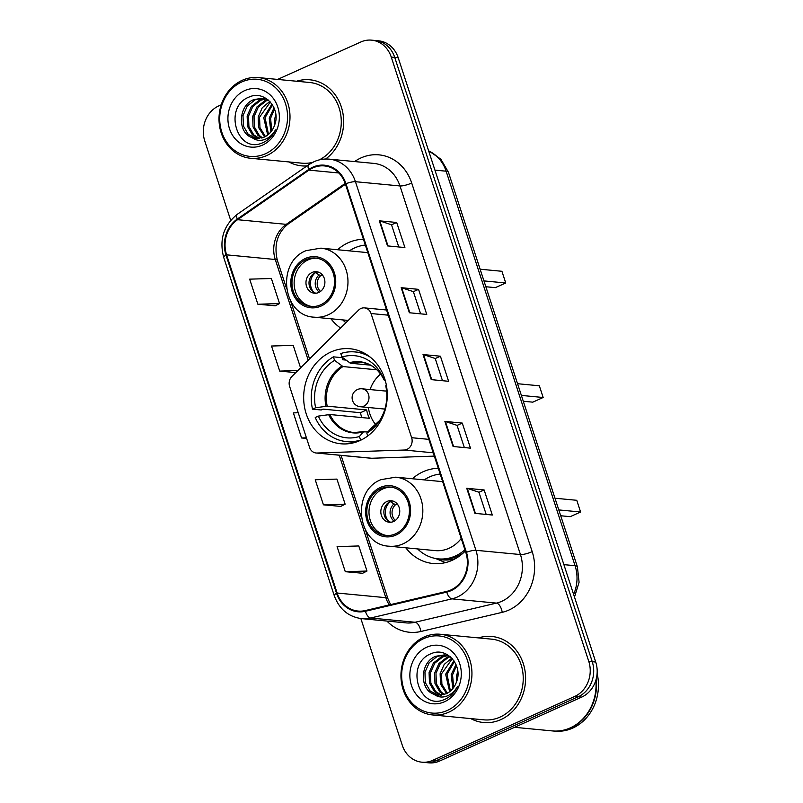 <?xml version="1.0" encoding="UTF-8"?>
<svg xmlns="http://www.w3.org/2000/svg" width="803" height="803" viewBox="0 0 803 803"><rect width="100%" height="100%" fill="white"/><g stroke="black" fill="none" stroke-linecap="round" stroke-linejoin="round"><path stroke-width="1.2" d="M360.928 308.503A9.004 7.879 -84.5 0 0 358.56 310.149L291.941 376.416A9.004 7.879 -84.5 0 0 289.632 386.454L309.546 447.361A9.004 7.879 -84.5 0 0 316.081 452.992A9.004 7.879 -84.5 0 0 316.974 453.022L404.28 450.031A9.004 7.879 -84.5 0 0 411.648 437.705L371.056 313.531A9.004 7.879 -84.5 0 0 364.512 307.89A9.004 7.879 -84.5 0 0 360.928 308.503M438.308 468.33A47.738 41.746 -84.5 0 0 423.191 471.712A47.738 41.746 -84.5 0 0 412.401 478.759M405.806 547.797A47.738 41.746 -84.5 0 0 433.128 563.525A47.738 41.746 -84.5 0 0 452.149 560.313A47.738 41.746 -84.5 0 0 465.318 550.968M330.997 351.965A47.738 41.746 -84.5 0 0 303.976 403.287A47.738 41.746 -84.5 0 0 340.934 443.788A47.738 41.746 -84.5 0 0 359.955 440.566A47.738 41.746 -84.5 0 0 386.966 389.244A47.738 41.746 -84.5 0 0 350.018 348.743A47.738 41.746 -84.5 0 0 330.997 351.965M363.448 239.304A47.738 41.746 -84.5 0 0 348.331 242.687A47.738 41.746 -84.5 0 0 337.551 249.743M330.946 318.781A47.738 41.746 -84.5 0 0 340.592 328.015M316.081 452.992L370.856 458.232A9.004 7.879 -84.5 0 0 371.749 458.262L434.313 456.114M360.858 618.561L402.283 745.274A27.021 23.628 -84.5 0 0 421.906 762.188L428.862 762.85A27.021 23.628 -84.5 0 0 439.632 761.023L581.713 697.094A27.021 23.628 -84.5 0 0 595.726 662.033L398.198 57.726A27.021 23.628 -84.5 0 0 378.574 40.812L375.091 40.481A27.021 23.628 -84.5 0 1 394.725 57.394A27.021 23.628 -84.5 0 0 375.091 40.481L371.618 40.15A27.021 23.628 -84.5 0 0 360.848 41.977L277.607 79.427M421.906 762.188A27.021 23.628 -84.5 0 0 432.676 760.361L574.757 696.432A27.021 23.628 -84.5 0 0 588.77 661.371L592.243 661.702L394.725 57.394L592.243 661.702A27.021 23.628 -84.5 0 1 578.24 696.763A27.021 23.628 -84.5 0 0 592.243 661.702L595.726 662.033M432.676 760.361L436.149 760.692L578.24 696.763L436.149 760.692A27.021 23.628 -84.5 0 1 425.389 762.519A27.021 23.628 -84.5 0 0 436.149 760.692L439.632 761.023M288.839 161.925A43.232 37.811 -84.5 0 0 301.677 165.87A43.232 37.811 -84.5 0 0 306.917 165.95A43.232 37.811 -84.5 0 1 301.677 165.87A43.232 37.811 -84.5 0 1 288.839 161.925M470.779 718.595A43.232 37.811 -84.5 0 0 483.627 722.539A43.232 37.811 -84.5 0 0 500.851 719.618A43.232 37.811 -84.5 0 0 525.323 673.135A43.232 37.811 -84.5 0 0 491.848 636.468A43.232 37.811 -84.5 0 0 478.498 637.903A43.232 37.811 -84.5 0 1 491.848 636.468L491.848 636.468A43.232 37.811 -84.5 0 1 525.323 673.135A43.232 37.811 -84.5 0 1 500.851 719.618A43.232 37.811 -84.5 0 1 483.627 722.539A43.232 37.811 -84.5 0 1 470.779 718.595M312.939 167.867A28.818 25.204 95.5 0 1 324.422 165.92A28.818 25.204 95.5 0 1 345.36 183.957L465.84 552.564A28.818 25.204 95.5 0 1 446.659 591.409L365.315 610.561A28.818 25.204 95.5 0 1 358.068 611.063A28.818 25.204 95.5 0 1 337.13 593.026L226.597 254.842A28.818 25.204 95.5 0 1 237.558 219.701L308.954 170.126A28.818 25.204 95.5 0 1 312.939 167.867M312.718 167.195A29.54 25.837 -84.5 0 0 308.643 169.513L237.236 219.089A29.54 25.837 -84.5 0 0 226.004 255.113L336.537 593.297A29.54 25.837 -84.5 0 0 365.425 611.264L446.769 592.112A29.54 25.837 -84.5 0 0 466.433 552.293L345.952 183.696A29.54 25.837 -84.5 0 0 312.718 167.195M474.934 513.358L492.319 515.024L484.129 489.95L466.734 488.284L474.934 513.358M486.186 514.442L478.939 492.239L467.256 488.385A7.207 1.556 161.9 0 0 466.734 488.284M478.949 492.279L484.129 489.95M453.083 446.498L470.468 448.154L462.267 423.081L444.882 421.414L453.083 446.498M464.335 447.572L457.078 425.369L445.394 421.515A7.207 1.556 161.9 0 0 444.882 421.414M457.098 425.409L462.267 423.081M387.508 245.899L404.903 247.555L396.702 222.481L379.317 220.815L387.508 245.899M398.77 246.973L391.513 224.77L379.829 220.915A7.207 1.556 161.9 0 0 379.317 220.815M391.523 224.81L396.702 222.481M409.369 312.758L426.754 314.425L418.554 289.351L401.169 287.685L409.369 312.758M420.621 313.832L413.364 291.64L401.681 287.785A7.207 1.556 161.9 0 0 401.169 287.685M413.384 291.68L418.554 289.351M431.221 379.628L448.606 381.295L440.415 356.211L423.03 354.555L431.221 379.628M442.483 380.702L435.226 358.499L423.542 354.655A7.207 1.556 161.9 0 0 423.03 354.555M435.236 358.539L440.415 356.211M325.637 159.024A43.232 37.811 -84.5 0 0 342.73 112.279A43.232 37.811 -84.5 0 0 309.908 79.798A43.232 37.811 -84.5 0 0 296.548 81.233A43.232 37.811 -84.5 0 1 309.908 79.798A43.232 37.811 -84.5 0 1 342.73 112.279A43.232 37.811 -84.5 0 1 325.637 159.024M588.77 661.371L391.252 57.063A27.021 23.628 -84.5 0 0 371.618 40.15M221.226 104.802L218.767 105.906A27.021 23.628 -84.5 0 0 204.765 140.967L230.702 220.343M345.28 571.696L366.991 571.043L358.79 545.96L337.089 546.622L345.28 571.696L362.635 573.272M300.563 367.824L293.225 345.36L271.514 346.023L279.715 371.096L295.745 372.632M257.863 304.227L279.564 303.574L271.374 278.5L249.663 279.153L257.863 304.227L275.218 305.802M323.428 504.826L345.129 504.174L336.939 479.1L315.228 479.752L323.428 504.826L340.783 506.402M298.224 412.742L293.376 412.893L301.567 437.966L306.626 438.448M301.567 437.966L306.425 437.816M279.715 371.096L297.833 370.544M279.564 303.574L275.068 305.873M345.129 504.174L340.643 506.472M366.991 571.043L362.494 573.342M265.371 153.785A38.725 33.877 -84.5 0 0 285.446 103.527A38.725 33.877 -84.5 0 0 241.884 81.906A38.725 33.877 -84.5 0 0 221.809 132.164A38.725 33.877 -84.5 0 0 265.371 153.785M266.787 155.541A40.531 35.452 -84.5 0 0 289.732 111.968A40.531 35.452 -84.5 0 0 258.355 77.58A40.531 35.452 -84.5 0 0 242.205 80.32A40.531 35.452 -84.5 0 0 219.269 123.893A40.531 35.452 -84.5 0 0 250.636 158.281A40.531 35.452 -84.5 0 0 266.787 155.541M319.243 159.897A40.531 35.452 -84.5 0 0 340.944 116.164A40.531 35.452 -84.5 0 0 309.647 82.488L258.355 77.58M274.455 125.539L274.746 118.613L275.841 114.739M270.892 131.903L269.226 118.091L274.044 107.843M271.725 130.809L270.601 118.222L274.546 109.098M267.71 135.014L263.705 117.559L271.946 104.049M268.493 134.382L265.08 117.69L272.478 104.862M264.659 136.922L258.566 127.446L258.185 117.037L262.25 107.743L269.818 101.459M265.412 136.53L259.951 127.577L259.56 117.168L270.35 102.021M261.688 138.036L257.914 135.316L253.045 126.914L252.664 116.505L256.98 106.879L264.98 100.626L267.851 99.682M262.43 137.825L259.299 135.446L254.431 127.055L254.039 116.636L258.365 107.01L266.365 100.756L268.312 100.064M258.787 138.548L252.393 134.784L247.525 126.392L247.143 115.983L251.459 106.347L259.459 100.104L265.201 98.729M259.51 138.477L253.778 134.914L248.91 126.523L248.518 116.114L252.845 106.488L260.845 100.234L265.873 98.92M252.052 137.614L256.037 138.528L264.147 137.162C269.166 134.784 272.669 130.708 274.656 124.957C281.191 108.475 264.599 90.097 249.733 96.812C222.602 106.247 236.815 153.785 261.778 143.145L263.043 142.623C268.503 140.083 272.649 135.848 275.479 129.925C272.508 135.075 268.553 138.377 263.605 139.832C259.439 140.987 255.585 140.244 252.052 137.614L251.54 137.413C237.317 132.475 238.039 105.233 253.939 99.572L262.461 98.237L267.78 99.622M256.629 138.578L248.257 134.392L243.389 125.991L242.998 115.582L247.324 105.956L255.324 99.702L263.143 98.317M244.724 90.598A29.37 25.686 -84.5 0 0 229.497 128.701A29.37 25.686 -84.5 0 0 262.541 145.102A29.37 25.686 -84.5 0 0 277.758 106.99A29.37 25.686 -84.5 0 0 244.724 90.598M250.636 158.281L301.928 163.18A40.531 35.452 -84.5 0 0 312.668 162.336M354.966 442.413L346.404 441.59A45.038 39.387 -84.5 0 1 315.238 417.51L318.359 416.105A41.254 36.075 -84.5 0 0 359.423 436.481L363.458 431.863L367.915 431.914M361.812 417.57A42.78 37.42 95.5 0 1 360.437 412.712L323.057 409.139L321.2 409.982L312.508 409.149A45.038 39.387 -84.5 0 1 333.396 356.843L334.55 360.376A41.254 36.075 -84.5 0 0 315.629 407.743L327.182 406.167L366.63 409.931A35.302 30.875 -84.5 0 0 369.36 418.293L329.913 414.519L318.359 416.105M376.898 369.802L343.001 366.569L334.55 360.376M333.396 356.843L342.088 357.676L342.781 359.774L345.882 360.075M361.039 440.054L360.577 440.014A45.038 39.387 -84.5 0 1 346.404 441.59M367.744 435.959L366.82 433.148A41.254 36.075 -84.5 0 0 378.775 421.856A41.254 36.075 -84.5 0 0 385.741 385.781L386.424 385.48M359.423 436.481L360.577 440.014M315.629 407.743L312.508 409.149M371.066 428.35L379.769 420.37A35.723 31.247 -84.5 0 1 370.856 428.541L366.82 433.148M328.648 414.589A35.723 31.247 -84.5 0 0 363.458 431.863L364.241 431.562M370.223 357.134A45.038 39.387 -84.5 0 0 354.976 351.935A45.038 39.387 -84.5 0 0 340.793 353.521L341.948 357.044L350.399 363.237L370.394 365.144M384.105 376.928L383.011 377.42A41.254 36.075 -84.5 0 0 341.948 357.044M385.219 380.321L384.155 380.03L383.011 377.42M384.727 380.271L384.155 380.03A35.723 31.247 -84.5 0 0 349.355 362.755M366.63 409.931L360.437 412.712M523.285 401.249L532.801 402.162L543.159 397.495L539.335 385.791L517.554 383.714M543.159 397.495L521.378 395.417M375.774 424.747A33.867 29.621 95.5 0 1 368.356 407.502M370.063 389.565A33.867 29.621 95.5 0 1 380.622 374.037M386.484 390.148A17.114 14.966 -84.5 0 0 385.821 391.071M384.105 409.008A17.114 14.966 -84.5 0 0 384.587 410.032M305.883 259.69A24.321 21.269 -84.5 0 0 292.121 285.828A24.321 21.269 -84.5 0 0 310.942 306.465A24.321 21.269 -84.5 0 0 320.638 304.819A24.321 21.269 -84.5 0 0 334.399 278.671A24.321 21.269 -84.5 0 0 315.579 258.044A24.321 21.269 -84.5 0 0 305.883 259.69M316.653 258.185A24.321 21.269 -84.5 0 0 308.061 259.891A24.321 21.269 -84.5 0 0 294.229 285.426A24.321 21.269 -84.5 0 0 312.036 306.535M365.325 245.045A42.599 37.259 -84.5 0 0 354.675 247.916A42.599 37.259 -84.5 0 0 349.345 250.867M385.972 309.948A34.68 30.333 -84.5 0 0 386.373 309.436M367.814 252.644A34.68 30.333 -84.5 0 0 366.981 252.554L320.909 248.147A34.68 30.333 95.5 0 1 347.749 277.567A34.68 30.333 95.5 0 1 328.126 314.846A34.68 30.333 95.5 0 1 314.304 317.185L348.221 320.427M342.751 319.905A42.599 37.259 -84.5 0 0 345.922 322.716M485.855 286.741L495.371 287.645L505.739 282.987L501.915 271.284L480.124 269.206M505.739 282.987L483.948 280.899M312.156 272.428A10.81 9.455 -84.5 0 0 306.033 284.051A10.81 9.455 -84.5 0 0 314.405 293.215A10.81 9.455 -84.5 0 0 318.711 292.493A10.81 9.455 -84.5 0 0 324.834 280.869A10.81 9.455 -84.5 0 0 316.462 271.705A10.81 9.455 -84.5 0 0 312.156 272.428M317.968 271.986A10.81 9.455 -84.5 0 0 315.198 272.719A10.81 9.455 -84.5 0 0 309.014 283.469A10.81 9.455 -84.5 0 0 315.94 293.225M313.802 292.272A12.607 11.031 95.5 0 1 315.559 272.608L315.549 272.568M323.047 275.83L319.092 274.947L315.559 272.608M447.321 710.454A38.725 33.877 -84.5 0 0 467.396 660.196A38.725 33.877 -84.5 0 0 423.823 638.576A38.725 33.877 -84.5 0 0 403.758 688.833A38.725 33.877 -84.5 0 0 447.321 710.454M448.736 712.211A40.531 35.452 -84.5 0 0 471.682 668.638A40.531 35.452 -84.5 0 0 440.305 634.25A40.531 35.452 -84.5 0 0 424.155 636.99A40.531 35.452 -84.5 0 0 401.209 680.563A40.531 35.452 -84.5 0 0 432.586 714.941A40.531 35.452 -84.5 0 0 448.736 712.211M432.586 714.941L483.878 719.849A40.531 35.452 -84.5 0 0 500.028 717.109A40.531 35.452 -84.5 0 0 522.974 673.536A40.531 35.452 -84.5 0 0 491.597 639.158L440.305 634.25M514.572 727.307L552.344 730.921A45.038 39.387 -84.5 0 0 570.291 727.879A45.038 39.387 -84.5 0 0 595.856 680.271M552.564 730.941A45.038 39.387 -84.5 0 0 552.785 730.961A45.038 39.387 -84.5 0 0 570.722 727.919A45.038 39.387 -84.5 0 0 596.177 679.157M552.785 730.961L554.743 731.142A45.038 39.387 -84.5 0 0 572.68 728.11A45.038 39.387 -84.5 0 0 597.111 673.516M456.405 682.209L456.686 675.283L457.79 671.408M452.842 688.572L451.166 674.761L455.994 664.513M453.675 687.468L452.551 674.891L456.495 665.767M449.65 691.684L445.645 674.229L453.896 660.718M450.433 691.052L447.03 674.359L454.428 661.531M446.609 693.581L440.516 684.116L440.124 673.697L444.2 664.402L451.768 658.129M447.361 693.19L441.891 684.246L441.509 673.837L452.3 658.691M443.637 694.705L439.863 691.985L434.995 683.584L434.604 673.175L438.93 663.549L446.93 657.296L449.8 656.352M444.38 694.485L441.248 692.116L436.37 683.714L435.989 673.305L440.315 663.679L448.305 657.426L450.262 656.724M440.727 695.217L434.343 691.453L429.475 683.062L429.083 672.643L433.409 663.017L441.409 656.764L447.141 655.389M441.449 695.147L435.728 691.584L430.85 683.192L430.468 672.773L434.794 663.148L442.784 656.904L447.823 655.589M434.001 694.284L437.986 695.197L446.097 693.822C451.105 691.443 454.608 687.378 456.606 681.627C463.14 665.145 446.538 646.766 431.683 653.481C404.541 662.917 418.764 710.454 443.718 699.804L444.992 699.283C450.453 696.743 454.598 692.517 457.419 686.595C454.458 691.744 450.503 695.047 445.555 696.502C441.389 697.646 437.535 696.914 434.001 694.284L433.49 694.073C419.256 689.145 419.989 661.893 435.888 656.242L444.4 654.907L449.73 656.292M438.579 695.247L430.207 691.062L425.329 682.66L424.948 672.252L429.274 662.626L437.264 656.372L445.093 654.987M426.664 647.258A29.37 25.686 -84.5 0 0 411.447 685.371A29.37 25.686 -84.5 0 0 444.481 701.772A29.37 25.686 -84.5 0 0 459.707 663.659A29.37 25.686 -84.5 0 0 426.664 647.258M380.742 488.706A24.321 21.269 -84.5 0 0 366.971 514.853A24.321 21.269 -84.5 0 0 385.801 535.481A24.321 21.269 -84.5 0 0 395.488 533.844A24.321 21.269 -84.5 0 0 409.259 507.697A24.321 21.269 -84.5 0 0 390.429 487.07A24.321 21.269 -84.5 0 0 380.742 488.706M391.513 487.2A24.321 21.269 -84.5 0 0 382.911 488.917A24.321 21.269 -84.5 0 0 369.089 514.442A24.321 21.269 -84.5 0 0 386.895 535.551M417.6 548.921A42.599 37.259 -84.5 0 0 438.398 558.878L440.566 559.079A42.599 37.259 -84.5 0 0 457.549 556.208A42.599 37.259 -84.5 0 0 463.14 553.066M438.398 558.878A42.599 37.259 -84.5 0 0 455.371 555.997A42.599 37.259 -84.5 0 0 464.927 549.774M440.185 474.071A42.599 37.259 -84.5 0 0 429.525 476.932A42.599 37.259 -84.5 0 0 424.205 479.893M442.664 481.67A34.68 30.333 -84.5 0 0 441.841 481.569L395.759 477.173A34.68 30.333 95.5 0 1 422.609 506.583A34.68 30.333 95.5 0 1 402.976 543.872A34.68 30.333 95.5 0 1 389.164 546.211L435.236 550.607A34.68 30.333 -84.5 0 0 449.058 548.268A34.68 30.333 -84.5 0 0 461.223 538.452M560.715 515.757L570.23 516.67L580.589 512.003L576.765 500.299L554.983 498.221M580.589 512.003L558.808 509.925M387.006 501.453A10.81 9.455 -84.5 0 0 380.893 513.067A10.81 9.455 -84.5 0 0 389.264 522.241A10.81 9.455 -84.5 0 0 393.57 521.508A10.81 9.455 -84.5 0 0 399.683 509.895A10.81 9.455 -84.5 0 0 391.312 500.721A10.81 9.455 -84.5 0 0 387.006 501.453M392.828 501.012A10.81 9.455 -84.5 0 0 390.057 501.745A10.81 9.455 -84.5 0 0 383.874 512.495A10.81 9.455 -84.5 0 0 390.79 522.241M445.494 562.612A46.835 40.963 95.5 0 1 443.969 562.01L435.507 558.466M388.652 521.288A12.607 11.031 95.5 0 1 390.419 501.634L390.409 501.594M397.907 504.846L393.952 503.963L390.419 501.634M316.974 453.022L371.749 458.262M404.28 450.031L433.229 452.802M411.648 437.705L428.832 439.351M371.056 313.531L388.25 315.177M573.623 594.431A36.025 31.508 -84.5 0 0 575.068 565.703L446.117 171.19A36.025 31.508 -84.5 0 0 428.672 150.954M434.935 170.126L446.117 171.19A18.017 3.895 -18.1 0 1 448.435 172.254L577.387 566.767A18.017 3.895 -18.1 0 0 575.068 565.703L563.887 564.639M398.198 57.726L391.252 57.063M581.713 697.094L574.757 696.432M354.615 161.574L354.836 161.423A45.038 39.387 95.5 0 1 411.708 183.034L532.188 551.641A9.004 1.947 -18.1 0 1 520.444 554.552L399.964 185.955A36.025 31.508 -84.5 0 0 373.786 163.4L329.28 159.155A36.025 31.508 95.5 0 1 355.448 181.699A9.004 1.947 161.9 0 0 345.952 183.696M532.188 551.641A45.038 39.387 95.5 0 1 508.851 610.079A45.038 39.387 95.5 0 1 502.216 612.338L420.872 631.489A45.038 39.387 95.5 0 1 386.895 621.06M501.765 601.306A36.025 31.508 -84.5 0 0 520.444 554.552L475.928 550.296A36.025 31.508 95.5 0 1 451.948 598.857L370.605 618.009A36.025 31.508 95.5 0 1 361.561 618.631L406.067 622.887A36.025 31.508 -84.5 0 0 415.121 622.265L496.465 603.113A36.025 31.508 -84.5 0 0 501.765 601.306M329.28 159.155C324 158.663 318.891 159.526 313.963 161.724L308.794 164.655A9.004 3.513 55.2 0 0 308.643 169.513M308.794 164.655L237.387 214.23C223.656 225.262 219.089 239.645 223.686 257.372A9.004 1.947 -18.1 0 1 226.004 255.113M336.537 593.297A9.004 1.947 161.9 0 0 334.229 595.555C339.187 609.065 348.291 616.754 361.561 618.631M365.425 611.264A9.004 4.186 76.8 0 0 370.605 618.009L415.121 622.265A9.004 4.186 -103.2 0 1 420.872 631.489M237.387 214.23A9.004 3.513 55.2 0 0 237.236 219.089M446.769 592.112A9.004 4.186 76.8 0 0 451.948 598.857L496.465 603.113A9.004 4.186 -103.2 0 1 502.216 612.338M466.433 552.293A9.004 1.947 -18.1 0 1 475.928 550.296L355.448 181.699L399.964 185.955A9.004 1.947 -18.1 0 0 411.708 183.034M337.13 593.026L385.821 597.683A28.818 25.204 -84.5 0 0 389.325 604.91M308.954 170.126L338.806 172.976M237.558 219.701L286.239 224.348A28.818 25.204 -84.5 0 0 275.278 259.499L308.211 360.226M345.18 183.425L286.239 224.348A16.211 6.314 -124.8 0 0 288.327 223.896C277.396 232.609 273.743 244.795 277.376 260.453L286.43 288.157M226.597 254.842L275.278 259.499A16.211 3.503 -18.1 0 1 277.376 260.453M339.247 455.211L385.821 597.683A16.211 3.503 -18.1 0 1 387.909 598.636L390.599 604.609M431.723 379.678L423.542 354.655M409.861 312.809L401.681 287.785M388.01 245.939L379.829 220.915M453.575 446.538L445.394 421.515M475.426 513.408L467.256 488.385M329.913 414.519A35.302 30.875 -84.5 0 0 353.962 432.546L363.879 431.592M343.001 366.569A35.302 30.875 -84.5 0 0 327.182 406.167M341.948 366.078A35.723 31.247 -84.5 0 0 325.918 406.238M384.165 380.03C378.765 369.36 370.936 363.428 360.677 362.253A35.302 30.875 -84.5 0 0 350.399 363.237M386.594 391.151L361.972 388.793A9.004 7.879 95.5 0 1 368.517 394.434A9.004 7.879 95.5 0 1 363.849 406.117A9.004 7.879 95.5 0 1 360.266 406.73L384.878 409.078M321.049 306.073A25.666 22.454 -84.5 0 0 334.349 272.759A25.666 22.454 -84.5 0 0 305.471 258.436A25.666 22.454 -84.5 0 0 292.172 291.74A25.666 22.454 -84.5 0 0 321.049 306.073M319.343 292.182A10.449 9.144 95.5 0 1 319.092 274.947M320.527 291.409A9.907 8.662 95.5 0 1 320.758 275.61M395.899 535.089A25.666 22.454 -84.5 0 0 409.209 501.785A25.666 22.454 -84.5 0 0 380.331 487.451A25.666 22.454 -84.5 0 0 367.021 520.766A25.666 22.454 -84.5 0 0 395.899 535.089M436.3 558.607A43.181 37.771 -84.5 0 0 455.452 558.637M394.193 521.197A10.449 9.144 95.5 0 1 393.952 503.963M395.377 520.434A9.907 8.662 95.5 0 1 395.608 504.635M364.512 307.89L386.554 309.998M428.601 150.723L440.847 159.185L448.435 172.254M574.496 597.091L579.083 582.225L577.387 566.767M223.686 257.372L334.229 595.555M290.706 301.245L309.546 358.901M341.084 455.381L361.28 517.172M365.556 530.271L387.909 598.636M345.451 184.238L288.327 223.896M363.538 352.748L354.976 351.935M361.972 388.793A9.004 9.004 0 0 0 352.557 400.556A9.004 9.004 0 0 0 360.266 406.73M320.909 248.147L306.124 250.636C275.931 262.129 282.355 316.061 314.304 317.185M395.759 477.173L380.983 479.652C350.781 491.145 357.215 545.076 389.164 546.211"/></g></svg>
